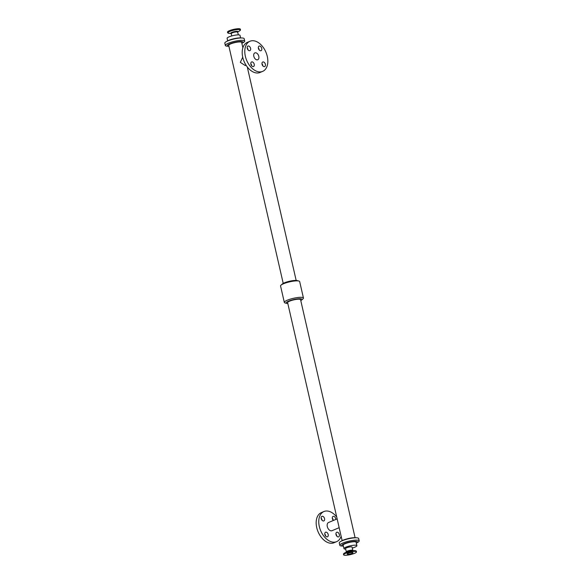 <?xml version="1.0" encoding="UTF-8"?>
<svg xmlns="http://www.w3.org/2000/svg" width="584" height="584" viewBox="0 0 584 584"><rect width="100%" height="100%" fill="white"/><g stroke="black" fill="none" stroke-linecap="round" stroke-linejoin="round"><path stroke-width="0.88" d="M322.032 520.227A2.482 1.591 67.2 0 0 321.142 518.103M322.346 516.249A2.482 1.591 -112.8 0 1 324.463 518.315A2.482 1.591 -112.8 0 1 323.85 520.913A2.482 1.591 -112.8 0 1 321.419 519.234A2.482 1.591 -112.8 0 1 321.923 516.329A2.482 1.591 -112.8 0 1 322.346 516.249M336.829 536.17A2.482 1.591 67.2 0 0 335.939 534.046M337.136 532.192A2.482 1.591 -112.8 0 1 339.26 534.258A2.482 1.591 -112.8 0 1 338.64 536.857A2.482 1.591 -112.8 0 1 336.216 535.178A2.482 1.591 -112.8 0 1 336.72 532.272A2.482 1.591 -112.8 0 1 337.136 532.192M325.675 536.119A2.482 1.591 67.2 0 0 324.784 533.995M325.981 532.141A2.482 1.591 -112.8 0 1 328.106 534.207A2.482 1.591 -112.8 0 1 327.485 536.798A2.482 1.591 -112.8 0 1 325.062 535.126A2.482 1.591 -112.8 0 1 325.565 532.221A2.482 1.591 -112.8 0 1 325.981 532.141M333.194 520.278A2.482 1.591 67.2 0 0 332.303 518.154M333.376 520.475A2.482 1.591 -112.8 0 1 332.296 518.147A2.482 1.591 -112.8 0 1 333.084 516.387A2.482 1.591 -112.8 0 1 333.5 516.3A2.482 1.591 -112.8 0 1 335.793 519.461M251.697 65.846A2.482 1.591 67.2 0 0 250.806 63.722M252.011 61.867A2.482 1.591 -112.8 0 1 254.128 63.933A2.482 1.591 -112.8 0 1 253.514 66.525A2.482 1.591 -112.8 0 1 251.091 64.853A2.482 1.591 -112.8 0 1 251.594 61.948A2.482 1.591 -112.8 0 1 252.011 61.867M259.216 50.005A2.482 1.591 67.2 0 0 258.325 47.881M259.53 46.026A2.482 1.591 -112.8 0 1 261.647 48.092A2.482 1.591 -112.8 0 1 261.033 50.691A2.482 1.591 -112.8 0 1 258.603 49.012A2.482 1.591 -112.8 0 1 259.106 46.107A2.482 1.591 -112.8 0 1 259.53 46.026M262.858 65.897A2.482 1.591 67.2 0 0 261.968 63.773M263.165 61.919A2.482 1.591 -112.8 0 1 265.289 63.985A2.482 1.591 -112.8 0 1 264.669 66.576A2.482 1.591 -112.8 0 1 262.245 64.904A2.482 1.591 -112.8 0 1 262.749 61.999A2.482 1.591 -112.8 0 1 263.165 61.919M248.061 49.954A2.482 1.591 67.2 0 0 247.171 47.83M248.368 45.975A2.482 1.591 -112.8 0 1 250.492 48.041A2.482 1.591 -112.8 0 1 249.872 50.64A2.482 1.591 -112.8 0 1 247.448 48.961A2.482 1.591 -112.8 0 1 247.952 46.056A2.482 1.591 -112.8 0 1 248.368 45.975M352.787 550.384A3.321 0.672 -12.9 0 0 351.904 550.135A3.321 0.672 -12.9 0 0 347.319 551.114A3.321 0.672 -12.9 0 0 346.312 551.865L345.56 548.573A3.321 0.672 -12.9 0 1 347.531 547.478A3.321 0.672 -12.9 0 1 351.152 546.843A3.321 0.672 -12.9 0 1 352.035 547.091L352.911 550.581M352.188 552.435A3.008 0.606 -12.9 0 1 352.984 552.654A3.008 0.606 -12.9 0 1 350.188 553.917A3.008 0.606 -12.9 0 1 347.122 553.997A3.008 0.606 -12.9 0 1 348.904 553.004A3.008 0.606 -12.9 0 1 352.188 552.435M354.736 551.362A6.599 1.329 -12.9 0 1 356.488 551.851A6.599 1.329 -12.9 0 1 350.349 554.625A6.599 1.329 -12.9 0 1 343.618 554.8A6.599 1.329 -12.9 0 1 347.531 552.625A6.599 1.329 -12.9 0 1 354.736 551.362M240.382 29.2A6.599 1.329 167.1 0 0 233.651 29.375A6.599 1.329 167.1 0 0 227.512 32.149L227.643 32.719A6.599 1.329 167.1 0 1 233.782 29.945A6.599 1.329 167.1 0 1 240.513 29.769L240.382 29.2M240.615 37.902A8.066 1.628 -12.9 0 0 240.068 37.887A8.066 1.628 -12.9 0 0 227.672 40.873L227.103 38.332A6.628 1.336 -12.9 0 1 231.038 36.15A6.628 1.336 -12.9 0 1 238.265 34.887A6.628 1.336 -12.9 0 1 240.024 35.376L240.601 37.902L241.769 37.975M339.165 527.688L332.004 530.688A4.446 2.84 -112.8 0 1 327.661 527.695A4.446 2.84 -112.8 0 1 328.566 522.49L337.151 518.891M337.895 522.132L342.144 540.674A8.066 1.628 -12.9 0 1 354.539 537.696A8.066 1.628 -12.9 0 1 355.087 537.711L300.57 299.68A6.643 1.336 -12.9 0 0 298.811 299.19A6.643 1.336 -12.9 0 0 291.562 300.453A6.643 1.336 -12.9 0 0 287.627 302.643L337.895 522.132M341.122 536.229A16.345 10.446 -112.8 0 1 336.603 541.66L334.012 542.755A16.345 10.446 -112.8 0 1 318.054 531.725A16.345 10.446 -112.8 0 1 321.368 512.613L323.967 511.518A16.345 10.446 -112.8 0 1 326.712 510.993A16.345 10.446 -112.8 0 1 336.727 517.037M336.603 541.66A16.345 10.446 -112.8 0 1 320.645 530.637A16.345 10.446 -112.8 0 1 323.967 511.518M257.121 59.867A3.716 2.373 67.2 0 0 257.748 59.743A3.716 2.373 67.2 0 0 258.5 55.4A3.716 2.373 67.2 0 0 254.872 52.896A3.716 2.373 67.2 0 0 253.952 56.779A3.716 2.373 67.2 0 0 257.121 59.867M246.163 65.393L245.309 65.583L240.323 62.379L242.725 57.195M259.887 71.92A16.345 10.446 67.2 0 0 262.632 71.387A16.345 10.446 67.2 0 0 265.946 52.275A16.345 10.446 67.2 0 0 249.988 41.245A16.345 10.446 67.2 0 0 245.922 58.334A16.345 10.446 67.2 0 0 259.887 71.92M249.988 41.245L247.397 42.34A16.345 10.446 67.2 0 0 243.331 59.422A16.345 10.446 67.2 0 0 257.288 73.007A16.345 10.446 67.2 0 0 260.033 72.482L262.632 71.387M283.218 283.401L228.702 45.391A6.643 1.336 -12.9 0 1 232.644 43.201A6.643 1.336 -12.9 0 1 239.885 41.931A6.643 1.336 -12.9 0 1 241.652 42.428L242.878 47.771M345.684 549.113A6.628 1.336 -12.9 0 1 343.976 548.624A6.628 1.336 -12.9 0 1 347.903 546.441A6.628 1.336 -12.9 0 1 355.138 545.171A6.628 1.336 -12.9 0 1 356.897 545.668A6.628 1.336 -12.9 0 1 352.254 548.062M343.976 548.624L343.188 545.193A6.628 1.336 -12.9 0 1 347.122 543.003A6.628 1.336 -12.9 0 1 354.349 541.74A6.628 1.336 -12.9 0 1 356.109 542.229L356.897 545.668M342.275 546.033A9.935 2 -12.9 0 1 339.815 545.295A9.935 2 -12.9 0 1 345.713 542.018A9.935 2 -12.9 0 1 356.547 540.12A9.906 2 -12.9 0 0 343.253 542.886A9.906 2 -12.9 0 0 341.808 546.004L343.385 546.098A8.066 1.628 -12.9 0 1 343.385 546.098A8.066 1.628 -12.9 0 1 344.553 543.558A8.066 1.628 -12.9 0 1 355.371 541.31A8.066 1.628 -12.9 0 1 356.328 543.127A8.066 1.628 -12.9 0 1 356.32 543.135L357.707 542.361A9.906 2 -12.9 0 0 356.525 540.134A9.935 2 -12.9 0 1 359.189 540.857A9.935 2 -12.9 0 1 357.298 542.587M339.815 545.295L339.282 542.945A9.935 2 -12.9 0 1 345.173 539.667A9.935 2 -12.9 0 1 356.014 537.776A9.935 2 -12.9 0 1 358.649 538.514L359.189 540.857M287.832 303.563A8.118 1.635 -12.9 0 1 286.839 303.424A8.118 1.635 -12.9 0 1 289.73 300.724A8.118 1.635 -12.9 0 1 299.855 298.745A8.118 1.635 -12.9 0 1 301.621 300.037A8.118 1.635 -12.9 0 1 300.782 300.599M286.839 303.424L285.109 302.965A9.804 1.978 -12.9 0 1 284.328 302.417A9.804 1.978 -12.9 0 1 290.146 299.19A9.804 1.978 -12.9 0 1 300.84 297.314A9.804 1.978 -12.9 0 1 303.446 298.044A9.804 1.978 -12.9 0 1 302.972 298.869L301.621 300.037M284.328 302.417L280.554 285.956A9.804 1.978 -12.9 0 1 281.028 285.131A9.804 1.978 -12.9 0 1 297.066 280.853A9.804 1.978 -12.9 0 1 298.884 281.035A9.804 1.978 -12.9 0 1 299.672 281.583L303.446 298.044M281.028 285.131L282.379 283.963A8.118 1.635 -12.9 0 1 295.657 280.422A8.118 1.635 -12.9 0 1 297.161 280.576L298.884 281.035M227.76 46.224A9.935 2 -12.9 0 1 225.344 45.486A9.935 2 -12.9 0 1 231.242 42.209A9.935 2 -12.9 0 1 242.075 40.318A9.913 2 -12.9 0 0 228.775 43.077A9.913 2 -12.9 0 0 227.337 46.194L228.913 46.289A8.066 1.628 -12.9 0 1 230.089 43.756A8.066 1.628 -12.9 0 1 240.9 41.508A8.066 1.628 -12.9 0 1 241.856 43.325L243.236 42.552A9.913 2 -12.9 0 0 242.061 40.325A9.935 2 -12.9 0 1 244.718 41.048A9.935 2 -12.9 0 1 242.864 42.763M225.344 45.486L224.811 43.143A9.935 2 -12.9 0 1 230.702 39.865A9.935 2 -12.9 0 1 241.542 37.967A9.935 2 -12.9 0 1 244.185 38.705L244.718 41.048M343.575 553.917A6.468 1.307 -12.9 0 1 344.516 553.041A6.468 1.307 -12.9 0 1 345.546 552.544A6.468 1.307 -12.9 0 1 354.466 550.646A6.468 1.307 -12.9 0 1 354.911 550.661A6.468 1.307 -12.9 0 1 356.145 551.033M345.494 552.734A6.599 1.329 -12.9 0 1 354.605 550.792A6.599 1.329 -12.9 0 1 356.357 551.281L352.51 550.515A3.665 0.737 -12.9 0 0 352.254 550.5A3.665 0.737 -12.9 0 0 347.203 551.581A3.665 0.737 -12.9 0 0 346.619 551.858L343.487 554.231A6.599 1.329 -12.9 0 1 345.494 552.734M237.688 31.967L239.484 30.959A6.468 1.307 167.1 0 0 238.075 29.529A6.468 1.307 167.1 0 0 229.731 31.441A6.468 1.307 167.1 0 0 229.089 33.339L227.643 32.719M237.586 32.018A3.665 0.737 167.1 0 0 234.177 31.689A3.665 0.737 167.1 0 0 231.257 33.463M237.381 32.142L237.688 32.135A3.321 0.672 167.1 0 0 234.301 32.222A3.321 0.672 167.1 0 0 231.213 33.616L231.49 33.485M356.488 551.851L356.357 551.281M343.618 554.8L343.487 554.231M239.484 30.959L240.513 29.769M231.14 33.471L229.089 33.339M231.213 33.616L231.746 35.938M237.688 32.135L238.316 34.887M296.168 280.437L247.273 66.963M342.144 540.674L341.173 541.215M355.087 537.711L356.196 537.776M227.672 40.873L226.665 41.435"/></g></svg>
